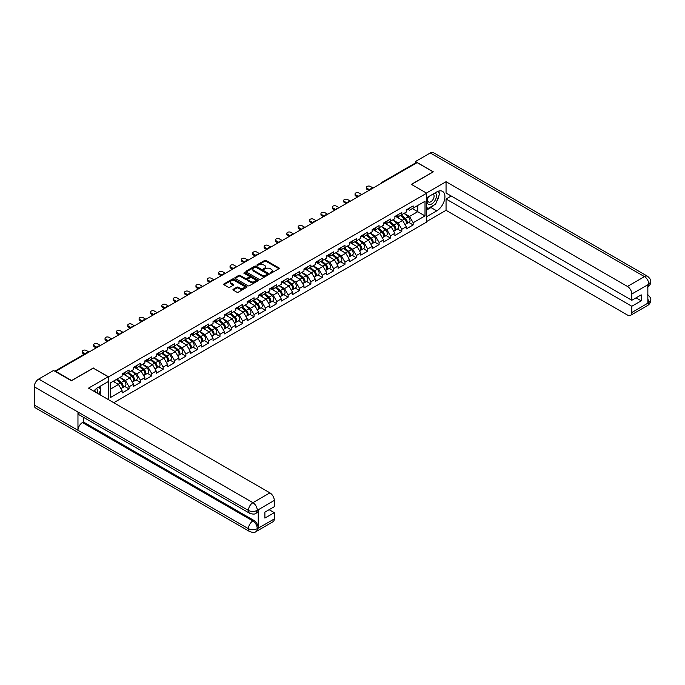 <?xml version="1.0" encoding="UTF-8"?>
<svg xmlns="http://www.w3.org/2000/svg" width="685" height="685" viewBox="0 0 685 685"><rect width="100%" height="100%" fill="white"/><g stroke="black" fill="none" stroke-linecap="round" stroke-linejoin="round"><path stroke-width="1.03" d="M270.335 273.101L271.337 273.101L278.932 268.717A1.01 0.582 0 0 0 278.932 267.886L266.063 260.463A1.01 0.582 0 0 0 264.633 260.463L257.038 264.847L257.038 265.42L259.016 264.855A3.237 1.867 0 0 1 263.597 264.855L264.667 265.472A3.237 1.867 0 0 1 265.617 266.799A3.237 1.867 0 0 1 264.667 268.118L263.682 269.265L265.669 268.691A3.237 1.867 0 0 1 270.241 268.691L271.32 269.316A3.237 1.867 0 0 1 272.262 270.635A3.237 1.867 0 0 1 271.32 271.954L270.335 273.101L270.335 272.527M233.242 289.275A1.01 0.582 0 0 0 233.242 290.097L236.847 292.187A1.01 0.582 0 0 0 238.286 292.187L246.72 287.315A1.01 0.582 0 0 0 246.72 286.484L233.85 279.06A1.01 0.582 0 0 0 232.42 279.06L223.978 283.924A1.01 0.582 0 0 0 223.978 284.755L228.345 287.272A1.01 0.582 0 0 0 229.775 287.272L233.379 285.191A1.01 0.582 0 0 0 233.379 284.361L231.222 283.111A2.706 1.558 0 0 1 230.425 282.006A2.706 1.558 0 0 1 232.095 280.567A2.706 1.558 0 0 1 235.049 280.901L243.517 285.799A2.706 1.558 0 0 1 244.314 286.904A2.706 1.558 0 0 1 242.644 288.342A2.706 1.558 0 0 1 239.69 288.008L238.286 287.186A1.01 0.582 0 0 0 236.847 287.186L233.242 289.275L233.242 290.097L236.847 288.034L236.847 287.186M93.331 367.991L71.617 380.526L55.665 371.313L417.139 162.619L433.091 171.832L411.385 184.368L426.678 193.196L108.624 376.827L93.331 368.205M259.093 279.343A1.01 0.582 0 0 0 260.523 279.343L268.957 274.471A1.01 0.582 0 0 0 268.957 273.649L256.087 266.217A1.01 0.582 0 0 0 254.657 266.217L246.215 271.089A1.01 0.582 0 0 0 246.215 271.911L259.093 279.343M244.031 273.255L257.825 280.901L249.4 285.765A1.01 0.582 0 0 1 247.97 285.765L235.101 278.333L235.101 277.511A1.01 0.582 0 0 0 235.101 278.333M235.101 277.511L238.714 275.421A1.01 0.582 0 0 1 240.144 275.421L245.358 278.435A1.01 0.582 0 0 0 246.788 278.435L249.186 277.057A1.01 0.582 0 0 0 249.186 276.226L243.749 273.092L244.75 272.51L257.834 280.071A1.01 0.582 0 0 1 257.834 280.893L257.834 280.071M108.624 399.749L108.624 376.827M113.761 402.712L426.678 222.051L426.678 193.196M124.739 386.468L129.063 388.96L129.063 386.777L125.415 380.466L120.029 377.349M129.063 388.96L122.144 392.959L122.144 390.767L110.302 397.6L110.302 382.966L122.144 376.133L122.144 373.942L129.063 369.951L129.063 372.135L133.506 369.575L133.506 367.383L140.425 363.392L140.425 365.576L144.869 363.007L144.869 360.824L151.787 356.825L151.787 359.017L156.231 356.448L156.231 354.265L163.15 350.266L163.15 352.45L167.594 349.889L167.594 347.697L174.521 343.707L174.521 345.891L178.965 343.331L178.965 341.139L185.883 337.14L185.883 339.332L190.327 336.763L190.327 334.58L197.246 330.581L197.246 332.773L201.69 330.204L201.69 328.021L208.608 324.022L208.608 326.206L213.052 323.645L213.052 321.453L219.979 317.463L219.979 319.647L224.423 317.087L224.423 314.894L231.342 310.896L231.342 313.088L235.786 310.519L235.786 308.336L242.704 304.337L242.704 306.529L247.148 303.96L247.148 301.777L254.067 297.778L254.067 299.962L258.51 297.401L258.51 295.209L265.429 291.219L265.429 293.403L269.873 290.834L269.873 288.65L276.8 284.652L276.8 286.844L281.244 284.275L281.244 282.092L288.162 278.093L288.162 280.285L292.606 277.716L292.606 275.533L299.525 271.534L299.525 273.717L303.969 271.157L303.969 268.965L310.887 264.975L310.887 267.159L315.331 264.59L315.331 262.406L322.25 258.408L322.25 260.6L326.694 258.031L326.694 255.847L333.621 251.849L333.621 254.041L338.065 251.472L338.065 249.28L344.983 245.29L344.983 247.473L349.427 244.913L349.427 242.721L356.346 238.731L356.346 240.915L360.789 238.346L360.789 236.162L367.708 232.164L367.708 234.356L372.152 231.787L372.152 229.603L379.079 225.605L379.079 227.797L383.523 225.228L383.523 223.036L390.441 219.046L390.441 221.229L394.885 218.669L394.885 216.477A3.399 1.961 60 0 1 394.885 216.588M396.752 215.963L398.165 216.777L401.804 214.67L401.804 212.487L394.885 216.477M401.804 214.67L406.248 212.102L406.248 209.918L413.166 205.92L413.166 208.112L425.008 201.279L425.008 215.912L413.166 222.745L409.527 216.434L404.133 213.326M408.842 222.437L413.166 224.937L413.166 222.745M413.166 224.937L406.248 228.927L406.248 226.744L401.804 229.304L398.165 223.002L392.77 219.885M397.48 228.995L401.804 231.496L401.804 229.304M401.804 231.496L394.885 235.486L394.885 233.302L390.441 235.871L386.794 229.561L381.408 226.444M386.117 235.563L390.441 238.055L390.441 235.871M390.441 238.055L383.523 242.053L383.523 239.861L379.079 242.43L375.431 236.119L370.046 233.011M374.755 242.122L379.079 244.613L379.079 242.43M379.079 244.613L372.152 248.612L372.152 246.429L367.708 248.989L364.069 242.678L358.675 239.57M363.392 248.681L367.708 251.181L367.708 248.989M367.708 251.181L360.789 255.171L360.789 252.988L356.346 255.548L352.707 249.246L347.312 246.129M352.022 255.24L356.346 257.74L356.346 255.548M356.346 257.74L349.427 261.73L349.427 259.546L344.983 262.115L341.344 255.805L335.95 252.688M340.659 261.807L344.983 264.299L344.983 262.115M344.983 264.299L338.065 268.297L338.065 266.105L333.621 268.674L329.973 262.364L324.587 259.255M329.297 268.366L333.621 270.858L333.621 268.674M333.621 270.858L326.694 274.856L326.694 272.673L322.25 275.233L318.611 268.922L313.216 265.814M317.934 274.925L322.25 277.425L322.25 275.233M322.25 277.425L315.331 281.415L315.331 279.232L310.887 281.792L307.248 275.49L301.854 272.373M306.563 281.484L310.887 283.984L310.887 281.792M310.887 283.984L303.969 287.974L303.969 285.791L299.525 288.359L295.886 282.049L290.491 278.932M295.201 288.051L299.525 290.543L299.525 288.359M299.525 290.543L292.606 294.541L292.606 292.349L288.162 294.918L284.515 288.608L279.129 285.499M283.838 294.61L288.162 297.102L288.162 294.918M288.162 297.102L281.244 301.1L281.244 298.917L276.8 301.477L273.152 295.166L267.767 292.058M272.476 301.169L276.8 303.669L276.8 301.477M276.8 303.669L269.873 307.659L269.873 305.476L265.429 308.036L261.79 301.734L256.395 298.617M261.113 307.728L265.429 310.228L265.429 308.036M265.429 310.228L258.51 314.227L258.51 312.035L254.067 314.603L250.427 308.293L245.033 305.176M249.742 314.295L254.067 316.787L254.067 314.603M254.067 316.787L247.148 320.785L247.148 318.593L242.704 321.162L239.065 314.852L233.671 311.743M238.38 320.854L242.704 323.346L242.704 321.162M242.704 323.346L235.786 327.344L235.786 325.161L231.342 327.721L227.694 321.411L222.308 318.302M227.018 327.413L231.342 329.913L231.342 327.721M231.342 329.913L224.423 333.903L224.423 331.72L219.979 334.28L216.332 327.978L210.946 324.861M215.655 333.972L219.979 336.472L219.979 334.28M219.979 336.472L213.052 340.471L213.052 338.279L208.608 340.847L204.969 334.537L199.575 331.42M204.293 340.539L208.608 343.031L208.608 340.847M208.608 343.031L201.69 347.03L201.69 344.838L197.246 347.406L193.607 341.096L188.212 337.988M192.922 347.098L197.246 349.59L197.246 347.406M197.246 349.59L190.327 353.588L190.327 351.405L185.883 353.965L182.244 347.655L176.85 344.546M181.559 353.657L185.883 356.157L185.883 353.965M185.883 356.157L178.965 360.147L178.965 357.964L174.521 360.533L170.873 354.222L165.487 351.105M170.197 360.224L174.521 362.716L174.521 360.533M174.521 362.716L167.594 366.715L167.594 364.523L163.15 367.091L159.511 360.781L154.125 357.673M158.834 366.783L163.15 369.275L163.15 367.091M163.15 369.275L156.231 373.274L156.231 371.082L151.787 373.65L148.148 367.34L142.754 364.232M147.472 373.342L151.787 375.834L151.787 373.65M151.787 375.834L144.869 379.832L144.869 377.649L140.425 380.209L136.786 373.907L131.392 370.791M136.101 379.901L140.425 382.401L140.425 380.209M140.425 382.401L133.506 386.391L133.506 384.208L129.063 386.777M124.011 373.428L125.415 374.241L129.063 372.135M125.415 380.466L129.859 377.897L123.06 373.976M133.506 384.208L129.859 377.897M135.373 366.869L136.786 367.682L140.425 365.576M136.786 373.907L141.23 371.339L134.431 367.408M144.869 377.649L141.23 371.339M146.736 360.301L148.148 361.115L151.787 359.017M148.148 367.34L152.592 364.78L145.794 360.849M156.231 371.082L152.592 364.78M158.107 353.743L159.511 354.556L163.15 352.45M159.511 360.781L163.955 358.212L157.156 354.291M167.594 364.523L163.955 358.212M169.469 347.184L170.873 347.997L174.521 345.891M170.873 354.222L175.317 351.653L168.519 347.732M178.965 357.964L175.317 351.653M180.831 340.625L182.244 341.438L185.883 339.332M182.244 347.655L186.688 345.094L179.881 341.164M190.327 351.405L186.688 345.094M192.194 334.057L193.607 334.871L197.246 332.773M193.607 341.096L198.051 338.536L191.252 334.605M201.69 344.838L198.051 338.536M203.556 327.498L204.969 328.312L208.608 326.206M204.969 334.537L209.413 331.968L202.614 328.046M213.052 338.279L209.413 331.968M214.927 320.94L216.332 321.753L219.979 319.647M216.332 327.978L220.775 325.409L213.977 321.488M224.423 331.72L220.775 325.409M226.29 314.381L227.694 315.186L231.342 313.088M227.694 321.411L232.138 318.85L225.339 314.92M235.786 325.161L232.138 318.85M237.652 307.813L239.065 308.627L242.704 306.529M239.065 314.852L243.509 312.291L236.71 308.361M247.148 318.593L243.509 312.291M249.015 301.254L250.427 302.068L254.067 299.962M250.427 308.293L254.871 305.724L248.073 301.802M258.51 312.035L254.871 305.724M260.386 294.696L261.79 295.509L265.429 293.403M261.79 301.734L266.234 299.165L259.435 295.244M269.873 305.476L266.234 299.165M271.748 288.128L273.152 288.942L276.8 286.844M273.152 295.166L277.596 292.606L270.798 288.676M281.244 298.917L277.596 292.606M283.111 281.569L284.515 282.383L288.162 280.285M284.515 288.608L288.959 286.047L282.16 282.117M292.606 292.349L288.959 286.047M294.473 275.01L295.886 275.824L299.525 273.717M295.886 282.049L300.33 279.48L293.531 275.558M303.969 285.791L300.33 279.48M305.835 268.451L307.248 269.265L310.887 267.159M307.248 275.49L311.692 272.921L304.893 269M315.331 279.232L311.692 272.921M317.206 261.884L318.611 262.697L322.25 260.6M318.611 268.922L323.055 266.362L316.256 262.432M326.694 272.673L323.055 266.362M328.569 255.325L329.973 256.139L333.621 254.041M329.973 262.364L334.417 259.795L327.618 255.873M338.065 266.105L334.417 259.795M339.931 248.766L341.344 249.58L344.983 247.473M341.344 255.805L345.779 253.236L338.981 249.314M349.427 259.546L345.779 253.236M351.294 242.207L352.707 243.021L356.346 240.915M352.707 249.246L357.15 246.677L350.352 242.755M360.789 252.988L357.15 246.677M362.656 235.64L364.069 236.453L367.708 234.356M364.069 242.678L368.513 240.118L361.714 236.188M372.152 246.429L368.513 240.118M374.027 229.081L375.431 229.895L379.079 227.797M375.431 236.119L379.875 233.551L373.077 229.629M383.523 239.861L379.875 233.551M385.39 222.522L386.794 223.336L390.441 221.229M386.794 229.561L391.238 226.992L384.439 223.07M394.885 233.302L391.238 226.992M398.165 223.002L402.609 220.433L395.802 216.503M406.248 226.744L402.609 220.433M416.043 163.253L383.043 182.304M382.581 182.578A1.541 0.89 120 0 1 382.975 182.261A1.541 0.89 60 0 0 382.196 182.184L415.196 163.133A1.541 0.89 60 0 1 415.975 163.21M408.114 209.396L409.527 210.209L413.166 208.112M409.527 216.434L417.722 211.708L417.722 205.483L425.008 201.279M412.327 208.591L425.008 215.912M110.302 389.191L118.496 384.456L113.111 381.348M122.144 390.767L118.496 384.456M270.618 273.204L271.32 272.793A3.237 1.867 0 0 0 272.262 271.474L272.262 270.635M265.617 266.799L265.617 267.638A3.237 1.867 0 0 1 264.667 268.957L263.965 269.359M278.932 267.886L278.932 268.717L266.063 261.302A1.01 0.582 0 0 0 264.633 261.302L257.32 265.523M268.957 273.649L268.957 274.471L256.087 267.056A1.01 0.582 0 0 0 254.657 267.056L246.232 271.919L246.215 271.089M267.167 274.351L267.167 273.769L255.873 267.253L253.835 267.852A3.237 1.867 0 0 0 252.885 269.171A3.237 1.867 0 0 0 253.835 270.489L261.559 274.95A3.237 1.867 0 0 0 266.131 274.95L267.167 274.351L267.167 275.19L267.381 274.06M252.885 269.171L252.885 270.01A3.237 1.867 0 0 0 253.835 271.328L253.835 270.489M267.167 275.19L266.131 275.79A3.237 1.867 0 0 1 261.559 275.79L253.835 271.328M235.109 278.341L238.714 276.26L238.714 275.421M249.486 276.637L249.486 277.485A1.01 0.582 0 0 1 249.186 277.896L246.788 279.274A1.01 0.582 0 0 1 245.358 279.274L240.144 276.26A1.01 0.582 0 0 0 238.714 276.26M250.778 281.561A2.706 1.558 0 0 0 253.724 281.903A2.706 1.558 0 0 0 255.394 280.456A2.706 1.558 0 0 0 254.606 279.352L251.618 277.63A1.01 0.582 0 0 0 250.188 277.63L247.79 279.018A1.01 0.582 0 0 0 247.79 279.84L250.778 281.561L250.778 282.408A2.706 1.558 0 0 0 253.724 282.742A2.706 1.558 0 0 0 255.394 281.304L255.394 280.456M247.499 279.429L247.499 280.268A1.01 0.582 0 0 0 247.79 280.679L247.79 279.84M250.778 282.408L247.79 280.679M244.314 286.904L244.314 287.743A2.706 1.558 0 0 1 242.644 289.181A2.706 1.558 0 0 1 239.69 288.847L238.286 288.034A1.01 0.582 0 0 0 236.847 288.034M230.425 282.006L230.425 282.854A2.706 1.558 0 0 0 231.222 283.95L231.222 283.111M233.379 284.361L233.379 285.191L231.222 283.95M246.703 287.323L233.85 279.9A1.01 0.582 0 0 0 232.42 279.9L223.995 284.763L223.978 283.924M405.383 219.594L404.869 219.303M406.034 223.926A3.399 1.961 -120 0 0 406.53 223.772A3.399 1.961 -120 0 0 407.138 221.401A3.399 1.961 -120 0 0 405.366 218.438L401.264 214.979M406.53 223.772L409.33 222.154A3.399 1.961 -120 0 0 409.938 219.782A3.399 1.961 -120 0 0 408.174 216.82L404.073 213.36M400.477 215.432L405.152 219.38A2.064 1.19 60 0 1 406.265 221.923M405.032 224.637L405.648 224.278A3.399 1.961 -120 0 0 406.265 221.906A3.399 1.961 -120 0 0 404.492 218.943L400.391 215.484M399.209 218.472L396.444 216.135M373.137 188.024L370.371 186.431A2.32 1.336 0 0 0 367.845 186.14A2.32 1.336 0 0 0 366.415 187.373A2.32 1.336 0 0 0 367.091 188.324L367.091 189.411A2.32 1.336 180 0 1 366.415 188.469L366.415 187.373M368.915 190.464L367.091 189.411M407.155 209.387A3.399 1.961 60 0 1 406.53 210.321A3.399 1.961 60 0 1 406.248 210.432M409.964 207.769A3.399 1.961 60 0 1 409.33 208.702L406.53 210.321M369.857 189.916L367.091 188.324M428.185 196.869A6.696 3.87 120 0 0 428.031 204.061A6.696 3.87 120 0 0 434.076 201.869A6.696 3.87 120 0 0 435.223 192.81M428.57 196.655A4.581 2.646 120 0 0 428.553 201.972A4.581 2.646 120 0 0 432.466 200.311A4.581 2.646 120 0 0 433.134 194.035A4.581 2.646 120 0 0 433.125 194.026M437.783 191.415L439.573 193.958L435.643 204.096L427.774 208.634L426.678 207.076M426.678 208L427.774 208.634M97.33 393.224A6.696 3.87 120 0 0 96.439 388.541M95.198 391.991A4.581 2.646 120 0 0 94.727 390.108M98.854 387.008L100.686 389.611L98.923 394.149M434.187 204.926A11.594 6.687 120 0 1 430.976 207.538L436.73 210.86A11.594 6.687 120 0 0 444.308 200.654A11.594 6.687 120 0 0 442.527 191.363A11.594 6.687 120 0 0 436.73 191.937L426.678 197.742M436.73 210.86L426.678 216.665M426.678 221.503L446.055 210.321L446.055 199.001L631.818 306.255L631.818 312.523L648.935 302.547L647.847 303.053L647.847 284.969L648.832 284.189L631.818 294.011A6.182 3.571 -120 0 0 627.451 286.441L644.457 276.62L430.283 152.969L415.461 161.532L433.314 171.832L411.488 184.428M451.227 196.021L446.055 199.001M636.048 297.838L641.22 300.826L641.22 294.858L631.818 300.278L446.055 193.033L446.055 181.713L627.451 286.441M426.43 193.05L446.055 181.713M446.055 210.321L627.451 315.04A6.182 3.571 -120 0 0 630.542 315.348A6.182 3.571 -120 0 0 631.818 312.523M430.283 152.969A6.336 3.656 -60 0 1 433.451 152.661L647.625 276.312A6.336 3.656 -60 0 0 644.457 276.62A6.182 3.571 60 0 1 648.832 284.189M415.461 163.064L415.461 161.532M631.818 300.278L631.818 294.011M641.22 300.826L631.818 306.255M436.491 201.895A11.594 6.687 120 0 0 438.991 195.465M439.171 193.393A11.594 6.687 120 0 0 438.888 191.029M430.976 207.538L426.678 210.021M426.678 208.677L427.269 208.343M647.847 298.728L648.832 302.487M647.625 294.601C650.116 296.836 651.152 298.626 650.75 299.962L648.943 302.547M647.625 276.312C650.108 278.521 651.152 280.328 650.75 281.715L648.943 284.258M249.734 513.305A6.336 3.656 -60 0 1 248.424 510.445C251.335 511.849 254.255 511.832 257.158 510.411L255.993 513.296C254.957 514.349 252.868 514.349 249.734 513.305L79.272 414.887A6.336 3.656 -60 0 1 77.962 412.027L34.25 386.794A6.336 3.656 -60 0 1 38.728 379.036L53.558 370.474L71.403 380.783L93.254 368.162L108.187 376.784L108.187 381.622L97.844 387.59A11.594 6.687 120 0 0 93.785 391.178M108.187 376.784L88.519 388.138L269.916 492.866A6.182 3.571 60 0 1 274.283 500.435L274.283 506.703L264.889 512.132L264.889 518.1L274.283 512.671L274.283 518.939A6.182 3.571 60 0 1 273.007 521.773L255.993 531.594A6.182 3.571 -120 0 0 257.277 528.76L274.283 518.939M99.993 394.765L102.433 396.17M100.25 394.62L100.25 390.733M100.25 388.994L100.25 386.203M255.993 531.594C255.008 532.639 252.919 532.639 249.734 531.603L35.56 407.952A6.336 3.656 -60 0 1 34.25 405.049L77.962 430.283A6.336 3.656 -60 0 1 82.44 422.568L252.902 520.977L253.887 520.412A6.182 3.571 60 0 1 258.254 527.981L258.254 509.897A6.182 3.571 60 0 1 256.978 512.731L255.993 513.296M34.25 386.794L34.25 405.049M38.728 379.036L252.902 502.687A6.336 3.656 -60 0 0 248.424 510.445L77.962 412.027L77.962 430.283L248.424 528.7C251.326 530.104 254.246 530.104 257.166 528.7L257.277 528.76M274.283 512.671L269.111 509.691M83.424 417.285L83.424 421.994L253.887 520.412M83.424 421.994L82.44 422.568M394.012 226.153L393.507 225.862M394.671 230.494A3.399 1.961 -120 0 0 395.159 230.34A3.399 1.961 -120 0 0 395.776 227.959A3.399 1.961 -120 0 0 394.003 224.997L389.902 221.538M395.159 230.34L397.968 228.721A3.399 1.961 -120 0 0 398.576 226.341A3.399 1.961 -120 0 0 396.803 223.378L392.71 219.919M389.114 222L393.789 225.939A2.064 1.19 60 0 1 394.902 228.482M393.669 231.196L394.286 230.845A3.399 1.961 -120 0 0 394.902 228.465A3.399 1.961 -120 0 0 393.13 225.502L389.029 222.043M387.847 225.031L385.081 222.702M382.65 232.72L382.144 232.42M383.3 237.053A3.399 1.961 -120 0 0 383.797 236.899A3.399 1.961 -120 0 0 384.405 234.527A3.399 1.961 -120 0 0 382.641 231.564L378.54 228.105M383.797 236.899L386.605 235.28A3.399 1.961 -120 0 0 387.213 232.9A3.399 1.961 -120 0 0 385.441 229.946L381.339 226.487M377.752 228.559L382.427 232.506A2.064 1.19 60 0 1 383.54 235.041M382.307 237.763L382.924 237.404A3.399 1.961 -120 0 0 383.531 235.024A3.399 1.961 -120 0 0 381.768 232.069L377.666 228.61M376.485 231.599L373.719 229.261M371.287 239.279L370.782 238.988M371.938 243.612A3.399 1.961 -120 0 0 372.434 243.458A3.399 1.961 -120 0 0 373.042 241.086A3.399 1.961 -120 0 0 371.27 238.123L367.177 234.664M372.434 243.458L375.234 241.839A3.399 1.961 -120 0 0 375.851 239.467A3.399 1.961 -120 0 0 374.078 236.505L369.977 233.046M366.381 235.118L371.065 239.065A2.064 1.19 60 0 1 372.178 241.6M370.945 244.322L371.561 243.963A3.399 1.961 -120 0 0 372.169 241.591A3.399 1.961 -120 0 0 370.397 238.628L366.304 235.169M365.122 238.157L362.348 235.82M359.925 245.838L359.411 245.547M360.575 250.171A3.399 1.961 -120 0 0 361.072 250.016A3.399 1.961 -120 0 0 361.68 247.645A3.399 1.961 -120 0 0 359.908 244.682L355.806 241.223M361.072 250.016L363.872 248.398A3.399 1.961 -120 0 0 364.488 246.026A3.399 1.961 -120 0 0 362.716 243.064L358.615 239.604M355.018 241.677L359.693 245.624A2.064 1.19 60 0 1 360.807 248.167M359.574 250.881L360.199 250.522A3.399 1.961 -120 0 0 360.807 248.15A3.399 1.961 -120 0 0 359.034 245.187L354.933 241.728M353.751 244.716L350.985 242.387M348.562 252.397L348.048 252.106M349.213 256.738A3.399 1.961 -120 0 0 349.701 256.584A3.399 1.961 -120 0 0 350.318 254.203A3.399 1.961 -120 0 0 348.545 251.241L344.444 247.782M349.701 256.584L352.51 254.966A3.399 1.961 -120 0 0 353.117 252.585A3.399 1.961 -120 0 0 351.354 249.623L347.252 246.163M343.656 248.244L348.331 252.191A2.064 1.19 60 0 1 349.444 254.726M348.211 257.44L348.828 257.089A3.399 1.961 -120 0 0 349.444 254.709A3.399 1.961 -120 0 0 347.672 251.746L343.57 248.287M342.389 251.275L339.623 248.946M361.774 194.591L359.008 192.99A2.32 1.336 0 0 0 356.483 192.699A2.32 1.336 0 0 0 355.044 193.932A2.32 1.336 0 0 0 355.729 194.882L355.729 195.978A2.32 1.336 180 0 1 355.044 195.028L355.044 193.932M357.544 197.023L355.729 195.978M395.793 215.955A3.399 1.961 60 0 1 395.159 216.88A3.399 1.961 60 0 1 394.885 216.991M398.601 214.336A3.399 1.961 60 0 1 397.968 215.261L395.159 216.88M358.495 196.484L355.729 194.882M350.412 201.15L347.637 199.549A2.32 1.336 0 0 0 345.112 199.258A2.32 1.336 0 0 0 343.682 200.499A2.32 1.336 0 0 0 344.367 201.441L344.367 202.537A2.32 1.336 180 0 1 343.682 201.587L343.682 200.499M346.182 203.591L344.367 202.537M384.431 222.514A3.399 1.961 60 0 1 383.797 223.438A3.399 1.961 60 0 1 383.523 223.558M387.239 220.895A3.399 1.961 60 0 1 386.605 221.82L383.797 223.438M347.132 203.043L344.367 201.441M339.041 207.709L336.275 206.108A2.32 1.336 0 0 0 333.749 205.825A2.32 1.336 0 0 0 332.319 207.058A2.32 1.336 0 0 0 332.996 208L332.996 209.096A2.32 1.336 180 0 1 332.319 208.154L332.319 207.058M334.819 210.149L332.996 209.096M373.068 229.073A3.399 1.961 60 0 1 372.434 229.997A3.399 1.961 60 0 1 372.152 230.117M375.868 227.454A3.399 1.961 60 0 1 375.234 228.379L372.434 229.997M335.77 209.601L332.996 208M327.678 214.268L324.913 212.675A2.32 1.336 0 0 0 322.387 212.384A2.32 1.336 0 0 0 320.957 213.617A2.32 1.336 0 0 0 321.633 214.568L321.633 215.655A2.32 1.336 180 0 1 320.957 214.713L320.957 213.617M323.457 216.708L321.633 215.655M361.706 235.631A3.399 1.961 60 0 1 361.072 236.565A3.399 1.961 60 0 1 360.789 236.676M364.506 234.013A3.399 1.961 60 0 1 363.872 234.946L361.072 236.565M324.399 216.16L321.633 214.568M316.316 220.835L313.55 219.234A2.32 1.336 0 0 0 311.024 218.943A2.32 1.336 0 0 0 309.594 220.176A2.32 1.336 0 0 0 310.271 221.127L310.271 222.223A2.32 1.336 180 0 1 309.594 221.272L309.594 220.176M312.095 223.267L310.271 222.223M350.335 242.199A3.399 1.961 60 0 1 349.701 243.124A3.399 1.961 60 0 1 349.427 243.235M353.143 240.581A3.399 1.961 60 0 1 352.51 241.505L349.701 243.124M313.036 222.728L310.271 221.127M337.191 258.964L336.686 258.665M337.851 263.297A3.399 1.961 -120 0 0 338.339 263.143A3.399 1.961 -120 0 0 338.955 260.771A3.399 1.961 -120 0 0 337.183 257.808L333.081 254.349M338.339 263.143L341.147 261.524A3.399 1.961 -120 0 0 341.755 259.144A3.399 1.961 -120 0 0 339.983 256.19L335.89 252.731M332.293 254.803L336.969 258.75A2.064 1.19 60 0 1 338.082 261.285M336.849 264.008L337.465 263.648A3.399 1.961 -120 0 0 338.082 261.276A3.399 1.961 -120 0 0 336.309 258.313L332.208 254.854M331.026 257.843L328.261 255.505M304.953 227.394L302.188 225.793A2.32 1.336 0 0 0 299.662 225.502A2.32 1.336 0 0 0 298.223 226.744A2.32 1.336 0 0 0 298.908 227.685L298.908 228.781A2.32 1.336 180 0 1 298.223 227.831L298.223 226.744M300.724 229.835L298.908 228.781M338.972 248.758A3.399 1.961 60 0 1 338.339 249.683A3.399 1.961 60 0 1 338.065 249.802M341.781 247.139A3.399 1.961 60 0 1 341.147 248.064L338.339 249.683M301.674 229.287L298.908 227.685M325.829 265.523L325.324 265.232M326.48 269.856A3.399 1.961 -120 0 0 326.976 269.702A3.399 1.961 -120 0 0 327.584 267.33A3.399 1.961 -120 0 0 325.82 264.367L321.719 260.908M326.976 269.702L329.785 268.083A3.399 1.961 -120 0 0 330.393 265.712A3.399 1.961 -120 0 0 328.62 262.749L324.519 259.29M320.931 261.362L325.606 265.309A2.064 1.19 60 0 1 326.719 267.852M325.486 270.566L326.103 270.207A3.399 1.961 -120 0 0 326.711 267.835A3.399 1.961 -120 0 0 324.947 264.872L320.845 261.413M319.664 264.401L316.898 262.064M293.591 233.953L290.817 232.352A2.32 1.336 0 0 0 288.291 232.069A2.32 1.336 0 0 0 286.861 233.302A2.32 1.336 0 0 0 287.546 234.244L287.546 235.34A2.32 1.336 180 0 1 286.861 234.398L286.861 233.302M289.361 236.393L287.546 235.34M327.61 255.317A3.399 1.961 60 0 1 326.976 256.241A3.399 1.961 60 0 1 326.694 256.361M330.418 253.698A3.399 1.961 60 0 1 329.785 254.623L326.976 256.241M290.312 235.845L287.546 234.244M314.466 272.082L313.953 271.791M315.117 276.415A3.399 1.961 -120 0 0 315.614 276.269A3.399 1.961 -120 0 0 316.222 273.889A3.399 1.961 -120 0 0 314.449 270.926L310.356 267.467M315.614 276.269L318.414 274.642A3.399 1.961 -120 0 0 319.03 272.27A3.399 1.961 -120 0 0 317.258 269.308L313.156 265.849M309.56 267.921L314.244 271.868A2.064 1.19 60 0 1 315.348 274.411M314.115 277.125L314.74 276.766A3.399 1.961 -120 0 0 315.348 274.394A3.399 1.961 -120 0 0 313.576 271.431L309.483 267.972M308.293 270.96L305.527 268.631M282.22 240.512L279.454 238.919A2.32 1.336 0 0 0 276.928 238.628A2.32 1.336 0 0 0 275.498 239.861A2.32 1.336 0 0 0 276.175 240.812L276.175 241.899A2.32 1.336 180 0 1 275.498 240.957L275.498 239.861M277.999 242.952L276.175 241.899M316.247 261.884A3.399 1.961 60 0 1 315.614 262.809A3.399 1.961 60 0 1 315.331 262.92M319.047 260.257A3.399 1.961 60 0 1 318.414 261.19L315.614 262.809M278.949 242.404L276.175 240.812M303.104 278.649L302.59 278.35M303.755 282.982A3.399 1.961 -120 0 0 304.251 282.828A3.399 1.961 -120 0 0 304.859 280.448A3.399 1.961 -120 0 0 303.087 277.485L298.985 274.026M304.251 282.828L307.051 281.21A3.399 1.961 -120 0 0 307.668 278.829A3.399 1.961 -120 0 0 305.895 275.867L301.794 272.407M298.198 274.488L302.873 278.435A2.064 1.19 60 0 1 303.986 280.97M302.753 283.684L303.378 283.333A3.399 1.961 -120 0 0 303.986 280.953A3.399 1.961 -120 0 0 302.213 277.99L298.112 274.531M296.93 277.519L294.165 275.19M270.858 247.079L268.092 245.478A2.32 1.336 0 0 0 265.566 245.187A2.32 1.336 0 0 0 264.136 246.42A2.32 1.336 0 0 0 264.812 247.371L264.812 248.467A2.32 1.336 180 0 1 264.136 247.516L264.136 246.42M266.636 249.52L264.812 248.467M304.885 268.443A3.399 1.961 60 0 1 304.251 269.368A3.399 1.961 60 0 1 303.969 269.479M307.685 266.825A3.399 1.961 60 0 1 307.051 267.749L304.251 269.368M267.578 248.972L264.812 247.371M291.742 285.208L291.228 284.909M292.392 289.541A3.399 1.961 -120 0 0 292.88 289.387A3.399 1.961 -120 0 0 293.497 287.015A3.399 1.961 -120 0 0 291.724 284.052L287.623 280.593M292.88 289.387L295.689 287.768A3.399 1.961 -120 0 0 296.297 285.397A3.399 1.961 -120 0 0 294.533 282.434L290.431 278.975M286.835 281.047L291.51 284.994A2.064 1.19 60 0 1 292.623 287.529M291.39 290.252L292.007 289.892A3.399 1.961 -120 0 0 292.623 287.52A3.399 1.961 -120 0 0 290.851 284.558L286.75 281.098M285.568 284.087L282.802 281.749M259.495 253.638L256.729 252.037A2.32 1.336 0 0 0 254.203 251.746A2.32 1.336 0 0 0 252.774 252.988A2.32 1.336 0 0 0 253.45 253.929L253.45 255.025A2.32 1.336 180 0 1 252.774 254.075L252.774 252.988M255.274 256.079L253.45 255.025M293.514 275.002A3.399 1.961 60 0 1 292.88 275.927A3.399 1.961 60 0 1 292.606 276.046M296.322 273.383A3.399 1.961 60 0 1 295.689 274.308L292.88 275.927M256.216 255.531L253.45 253.929M280.37 291.767L279.865 291.476M281.021 296.1A3.399 1.961 -120 0 0 281.518 295.946A3.399 1.961 -120 0 0 282.134 293.574A3.399 1.961 -120 0 0 280.362 290.611L276.26 287.152M281.518 295.946L284.326 294.327A3.399 1.961 -120 0 0 284.934 291.956A3.399 1.961 -120 0 0 283.162 288.993L279.069 285.534M275.473 287.606L280.148 291.553A2.064 1.19 60 0 1 281.261 294.096M280.028 296.81L280.644 296.451A3.399 1.961 -120 0 0 281.252 294.079A3.399 1.961 -120 0 0 279.489 291.116L275.387 287.657M274.205 290.645L271.44 288.308M248.133 260.197L245.367 258.596A2.32 1.336 0 0 0 242.833 258.313A2.32 1.336 0 0 0 241.403 259.546A2.32 1.336 0 0 0 242.088 260.497L242.088 261.584A2.32 1.336 180 0 1 241.403 260.642L241.403 259.546M243.903 262.638L242.088 261.584M282.151 281.561A3.399 1.961 60 0 1 281.518 282.485A3.399 1.961 60 0 1 281.244 282.605M284.96 279.942A3.399 1.961 60 0 1 284.326 280.867L281.518 282.485M244.853 262.09L242.088 260.497M269.008 298.326L268.503 298.035M269.659 302.659A3.399 1.961 -120 0 0 270.155 302.513A3.399 1.961 -120 0 0 270.763 300.133A3.399 1.961 -120 0 0 269 297.17L264.898 293.711M270.155 302.513L272.964 300.886A3.399 1.961 -120 0 0 273.572 298.514A3.399 1.961 -120 0 0 271.799 295.552L267.698 292.093M264.11 294.173L268.785 298.112A2.064 1.19 60 0 1 269.899 300.655M268.666 303.369L269.282 303.018A3.399 1.961 -120 0 0 269.89 300.638A3.399 1.961 -120 0 0 268.118 297.675L264.025 294.216M262.843 297.204L260.069 294.875M236.77 266.756L233.996 265.163A2.32 1.336 0 0 0 231.47 264.872A2.32 1.336 0 0 0 230.04 266.105A2.32 1.336 0 0 0 230.717 267.056L230.717 268.143A2.32 1.336 180 0 1 230.04 267.201L230.04 266.105M232.54 269.196L230.717 268.143M270.789 288.128A3.399 1.961 60 0 1 270.155 289.053A3.399 1.961 60 0 1 269.873 289.164M273.589 286.501A3.399 1.961 60 0 1 272.964 287.435L270.155 289.053M233.491 268.648L230.717 267.056M257.646 304.893L257.132 304.594M258.296 309.226A3.399 1.961 -120 0 0 258.793 309.072A3.399 1.961 -120 0 0 259.401 306.692A3.399 1.961 -120 0 0 257.628 303.738L253.536 300.278M258.793 309.072L261.593 307.454A3.399 1.961 -120 0 0 262.209 305.073A3.399 1.961 -120 0 0 260.437 302.111L256.336 298.651M252.739 300.732L257.423 304.679A2.064 1.19 60 0 1 258.528 307.214M257.295 309.937L257.92 309.577A3.399 1.961 -120 0 0 258.528 307.197A3.399 1.961 -120 0 0 256.755 304.234L252.654 300.775M251.472 303.763L248.706 301.434M225.399 273.324L222.634 271.722A2.32 1.336 0 0 0 220.108 271.431A2.32 1.336 0 0 0 218.678 272.673A2.32 1.336 0 0 0 219.354 273.615L219.354 274.711A2.32 1.336 180 0 1 218.678 273.76L218.678 272.673M221.178 275.764L219.354 274.711M259.427 294.687A3.399 1.961 60 0 1 258.793 295.612A3.399 1.961 60 0 1 258.51 295.723M262.227 293.069A3.399 1.961 60 0 1 261.593 293.993L258.793 295.612M222.128 275.216L219.354 273.615M246.283 311.452L245.769 311.153M246.934 315.785A3.399 1.961 -120 0 0 247.431 315.631A3.399 1.961 -120 0 0 248.038 313.259A3.399 1.961 -120 0 0 246.266 310.296L242.165 306.837M247.431 315.631L250.231 314.013A3.399 1.961 -120 0 0 250.838 311.641A3.399 1.961 -120 0 0 249.075 308.678L244.973 305.219M241.377 307.291L246.052 311.238A2.064 1.19 60 0 1 247.165 313.773M245.932 316.496L246.549 316.136A3.399 1.961 -120 0 0 247.165 313.764A3.399 1.961 -120 0 0 245.393 310.802L241.291 307.342M240.11 310.331L237.344 307.993M214.037 279.882L211.271 278.281A2.32 1.336 0 0 0 208.745 277.99A2.32 1.336 0 0 0 207.315 279.232A2.32 1.336 0 0 0 207.992 280.174L207.992 281.27A2.32 1.336 180 0 1 207.315 280.319L207.315 279.232M209.815 282.323L207.992 281.27M248.056 301.246A3.399 1.961 60 0 1 247.431 302.171A3.399 1.961 60 0 1 247.148 302.291M250.864 299.628A3.399 1.961 60 0 1 250.231 300.552L247.431 302.171M210.757 281.775L207.992 280.174M234.921 318.011L234.407 317.72M235.571 322.344A3.399 1.961 -120 0 0 236.06 322.19A3.399 1.961 -120 0 0 236.676 319.818A3.399 1.961 -120 0 0 234.904 316.855L230.802 313.396M236.06 322.19L238.868 320.571A3.399 1.961 -120 0 0 239.476 318.2A3.399 1.961 -120 0 0 237.704 315.237L233.611 311.778M230.014 313.85L234.69 317.797A2.064 1.19 60 0 1 235.803 320.34M234.57 323.055L235.186 322.695A3.399 1.961 -120 0 0 235.803 320.323A3.399 1.961 -120 0 0 234.03 317.36L229.929 313.901M228.747 316.89L225.982 314.552M202.674 286.441L199.909 284.849A2.32 1.336 0 0 0 197.383 284.558A2.32 1.336 0 0 0 195.953 285.791A2.32 1.336 0 0 0 196.629 286.741L196.629 287.828A2.32 1.336 180 0 1 195.953 286.887L195.953 285.791M198.444 288.882L196.629 287.828M236.693 307.805A3.399 1.961 60 0 1 236.06 308.738A3.399 1.961 60 0 1 235.786 308.849M239.502 306.186A3.399 1.961 60 0 1 238.868 307.111L236.06 308.738M199.395 288.334L196.629 286.741M223.55 324.57L223.045 324.279M224.2 328.911A3.399 1.961 -120 0 0 224.697 328.757A3.399 1.961 -120 0 0 225.314 326.377A3.399 1.961 -120 0 0 223.541 323.414L219.44 319.955M224.697 328.757L227.506 327.13A3.399 1.961 -120 0 0 228.114 324.758A3.399 1.961 -120 0 0 226.341 321.796L222.24 318.337M218.652 320.417L223.327 324.356A2.064 1.19 60 0 1 224.44 326.899M223.207 329.613L223.824 329.262A3.399 1.961 -120 0 0 224.432 326.882A3.399 1.961 -120 0 0 222.668 323.919L218.566 320.46M217.385 323.448L214.619 321.119M191.312 293L188.538 291.408A2.32 1.336 0 0 0 186.012 291.116A2.32 1.336 0 0 0 184.582 292.349A2.32 1.336 0 0 0 185.267 293.3L185.267 294.396A2.32 1.336 180 0 1 184.582 293.445L184.582 292.349M187.082 295.44L185.267 294.396M225.331 314.372A3.399 1.961 60 0 1 224.697 315.297A3.399 1.961 60 0 1 224.423 315.408M228.139 312.745A3.399 1.961 60 0 1 227.506 313.679L224.697 315.297M188.032 294.892L185.267 293.3M212.187 331.138L211.682 330.838M212.838 335.47A3.399 1.961 -120 0 0 213.335 335.316A3.399 1.961 -120 0 0 213.943 332.936A3.399 1.961 -120 0 0 212.179 329.982L208.077 326.522M213.335 335.316L216.135 333.698A3.399 1.961 -120 0 0 216.751 331.317A3.399 1.961 -120 0 0 214.979 328.355L210.877 324.895M207.281 326.976L211.965 330.923A2.064 1.19 60 0 1 213.078 333.458M211.845 336.181L212.461 335.821A3.399 1.961 -120 0 0 213.069 333.441A3.399 1.961 -120 0 0 211.297 330.478L207.204 327.028M206.022 330.007L203.248 327.678M179.95 299.568L177.175 297.966A2.32 1.336 0 0 0 174.649 297.675A2.32 1.336 0 0 0 173.219 298.917A2.32 1.336 0 0 0 173.896 299.859L173.896 300.955A2.32 1.336 180 0 1 173.219 300.004L173.219 298.917M175.72 302.008L173.896 300.955M213.968 320.931A3.399 1.961 60 0 1 213.335 321.856A3.399 1.961 60 0 1 213.052 321.967M216.768 319.313A3.399 1.961 60 0 1 216.135 320.238L213.335 321.856M176.67 301.46L173.896 299.859M200.825 337.696L200.311 337.397M201.476 342.029A3.399 1.961 -120 0 0 201.972 341.875A3.399 1.961 -120 0 0 202.58 339.503A3.399 1.961 -120 0 0 200.808 336.541L196.706 333.081M201.972 341.875L204.772 340.257A3.399 1.961 -120 0 0 205.389 337.885A3.399 1.961 -120 0 0 203.616 334.922L199.515 331.463M195.919 333.535L200.594 337.482A2.064 1.19 60 0 1 201.707 340.017M200.474 342.74L201.099 342.38A3.399 1.961 -120 0 0 201.707 340.008A3.399 1.961 -120 0 0 199.934 337.046L195.833 333.586M194.651 336.575L191.886 334.237M168.578 306.126L165.813 304.525A2.32 1.336 0 0 0 163.287 304.234A2.32 1.336 0 0 0 161.857 305.476A2.32 1.336 0 0 0 162.533 306.418L162.533 307.514A2.32 1.336 180 0 1 161.857 306.572L161.857 305.476M164.357 308.567L162.533 307.514M202.606 327.49A3.399 1.961 60 0 1 201.972 328.415A3.399 1.961 60 0 1 201.69 328.535M205.406 325.872A3.399 1.961 60 0 1 204.772 326.796L201.972 328.415M165.299 308.019L162.533 306.418M189.462 344.255L188.949 343.964M190.113 348.588A3.399 1.961 -120 0 0 190.61 348.434A3.399 1.961 -120 0 0 191.218 346.062A3.399 1.961 -120 0 0 189.445 343.099L185.344 339.64M190.61 348.434L193.41 346.815A3.399 1.961 -120 0 0 194.018 344.444A3.399 1.961 -120 0 0 192.254 341.481L188.152 338.022M184.556 340.094L189.231 344.041A2.064 1.19 60 0 1 190.344 346.584M189.111 349.299L189.728 348.939A3.399 1.961 -120 0 0 190.344 346.567A3.399 1.961 -120 0 0 188.572 343.605L184.47 340.145M183.289 343.134L180.523 340.796M157.216 312.685L154.45 311.093A2.32 1.336 0 0 0 151.924 310.802A2.32 1.336 0 0 0 150.494 312.035A2.32 1.336 0 0 0 151.171 312.985L151.171 314.072A2.32 1.336 180 0 1 150.494 313.131L150.494 312.035M152.995 315.126L151.171 314.072M191.235 334.049A3.399 1.961 60 0 1 190.61 334.982A3.399 1.961 60 0 1 190.327 335.093M194.043 332.43A3.399 1.961 60 0 1 193.41 333.355L190.61 334.982M153.937 314.578L151.171 312.985M178.091 350.814L177.586 350.523M178.751 355.155A3.399 1.961 -120 0 0 179.239 355.001A3.399 1.961 -120 0 0 179.855 352.621A3.399 1.961 -120 0 0 178.083 349.658L173.981 346.199M179.239 355.001L182.047 353.383A3.399 1.961 -120 0 0 182.655 351.003A3.399 1.961 -120 0 0 180.883 348.04L176.79 344.581M173.194 346.661L177.869 350.6A2.064 1.19 60 0 1 178.982 353.143M177.749 355.858L178.365 355.506A3.399 1.961 -120 0 0 178.982 353.126A3.399 1.961 -120 0 0 177.209 350.163L173.108 346.704M171.926 349.692L169.161 347.363M145.854 319.244L143.088 317.652A2.32 1.336 0 0 0 140.562 317.36A2.32 1.336 0 0 0 139.123 318.593A2.32 1.336 0 0 0 139.808 319.544L139.808 320.64A2.32 1.336 180 0 1 139.123 319.69L139.123 318.593M141.624 321.685L139.808 320.64M179.872 340.616A3.399 1.961 60 0 1 179.239 341.541A3.399 1.961 60 0 1 178.965 341.652M182.681 338.998A3.399 1.961 60 0 1 182.047 339.923L179.239 341.541M142.574 321.137L139.808 319.544M166.729 357.382L166.224 357.082M167.38 361.714A3.399 1.961 -120 0 0 167.876 361.56A3.399 1.961 -120 0 0 168.484 359.18A3.399 1.961 -120 0 0 166.72 356.226L162.619 352.766M167.876 361.56L170.685 359.942A3.399 1.961 -120 0 0 171.293 357.561A3.399 1.961 -120 0 0 169.52 354.599L165.419 351.14M161.831 353.22L166.506 357.168A2.064 1.19 60 0 1 167.619 359.702M166.386 362.425L167.003 362.065A3.399 1.961 -120 0 0 167.611 359.685A3.399 1.961 -120 0 0 165.847 356.731L161.746 353.272M160.564 356.26L157.798 353.922M134.491 325.812L131.717 324.21A2.32 1.336 0 0 0 129.191 323.919A2.32 1.336 0 0 0 127.761 325.161A2.32 1.336 0 0 0 128.446 326.103L128.446 327.199A2.32 1.336 180 0 1 127.761 326.248L127.761 325.161M130.261 328.252L128.446 327.199M168.51 347.175A3.399 1.961 60 0 1 167.876 348.1A3.399 1.961 60 0 1 167.594 348.22M171.319 345.557A3.399 1.961 60 0 1 170.685 346.482L167.876 348.1M131.212 327.704L128.446 326.103M155.367 363.94L154.853 363.649M156.017 368.273A3.399 1.961 -120 0 0 156.514 368.119A3.399 1.961 -120 0 0 157.122 365.747A3.399 1.961 -120 0 0 155.349 362.785L151.257 359.325M156.514 368.119L159.314 366.501A3.399 1.961 -120 0 0 159.93 364.129A3.399 1.961 -120 0 0 158.158 361.166L154.056 357.707M150.46 359.779L155.144 363.726A2.064 1.19 60 0 1 156.257 366.261M155.015 368.984L155.641 368.624A3.399 1.961 -120 0 0 156.248 366.252A3.399 1.961 -120 0 0 154.476 363.29L150.383 359.83M149.193 362.819L146.427 360.481M123.12 332.371L120.355 330.769A2.32 1.336 0 0 0 117.829 330.478A2.32 1.336 0 0 0 116.399 331.72A2.32 1.336 0 0 0 117.075 332.662L117.075 333.758A2.32 1.336 180 0 1 116.399 332.816L116.399 331.72M118.899 334.811L117.075 333.758M157.148 353.734A3.399 1.961 60 0 1 156.514 354.659A3.399 1.961 60 0 1 156.231 354.779M159.947 352.116A3.399 1.961 60 0 1 159.314 353.04L156.514 354.659M119.849 334.263L117.075 332.662M144.004 370.499L143.49 370.208M144.655 374.832A3.399 1.961 -120 0 0 145.151 374.678A3.399 1.961 -120 0 0 145.759 372.306A3.399 1.961 -120 0 0 143.987 369.343L139.886 365.884M145.151 374.678L147.951 373.06A3.399 1.961 -120 0 0 148.568 370.688A3.399 1.961 -120 0 0 146.796 367.725L142.694 364.266M139.098 366.338L143.773 370.285A2.064 1.19 60 0 1 144.886 372.828M143.653 375.543L144.278 375.183A3.399 1.961 -120 0 0 144.886 372.811A3.399 1.961 -120 0 0 143.114 369.849L139.012 366.389M137.831 369.378L135.065 367.04M111.758 338.929L108.992 337.337A2.32 1.336 0 0 0 106.466 337.046A2.32 1.336 0 0 0 105.036 338.279A2.32 1.336 0 0 0 105.713 339.229L105.713 340.317A2.32 1.336 180 0 1 105.036 339.375L105.036 338.279M107.536 341.37L105.713 340.317M145.785 360.293A3.399 1.961 60 0 1 145.151 361.226A3.399 1.961 60 0 1 144.869 361.337M148.585 358.675A3.399 1.961 60 0 1 147.951 359.599L145.151 361.226M108.478 340.822L105.713 339.229M132.642 377.058L132.128 376.767M133.292 381.399A3.399 1.961 -120 0 0 133.78 381.245A3.399 1.961 -120 0 0 134.397 378.865A3.399 1.961 -120 0 0 132.625 375.902L128.523 372.443M133.78 381.245L136.589 379.627A3.399 1.961 -120 0 0 137.197 377.247A3.399 1.961 -120 0 0 135.433 374.284L131.332 370.825M127.735 372.905L132.41 376.844A2.064 1.19 60 0 1 133.524 379.387M132.291 382.102L132.907 381.75A3.399 1.961 -120 0 0 133.524 379.37A3.399 1.961 -120 0 0 131.751 376.408L127.65 372.948M126.468 375.937L123.702 373.608M100.395 345.488L97.63 343.896A2.32 1.336 0 0 0 95.104 343.605A2.32 1.336 0 0 0 93.674 344.838A2.32 1.336 0 0 0 94.35 345.788L94.35 346.884A2.32 1.336 180 0 1 93.674 345.934L93.674 344.838M96.174 347.929L94.35 346.884M134.414 366.86A3.399 1.961 60 0 1 133.78 367.785A3.399 1.961 60 0 1 133.506 367.896M137.223 365.242A3.399 1.961 60 0 1 136.589 366.167L133.78 367.785M97.116 347.389L94.35 345.788M121.271 383.626L120.765 383.326M121.93 387.958A3.399 1.961 -120 0 0 122.418 387.804A3.399 1.961 -120 0 0 123.035 385.424A3.399 1.961 -120 0 0 121.262 382.47L117.161 379.01M122.418 387.804L125.227 386.186A3.399 1.961 -120 0 0 125.835 383.805A3.399 1.961 -120 0 0 124.062 380.851L119.969 377.392M116.373 379.464L121.048 383.412A2.064 1.19 60 0 1 122.161 385.946M120.928 388.669L121.545 388.309A3.399 1.961 -120 0 0 122.161 385.929A3.399 1.961 -120 0 0 120.389 382.975L116.287 379.516M115.106 382.504L113.479 381.134M89.033 352.056L86.267 350.455A2.32 1.336 0 0 0 83.741 350.163A2.32 1.336 0 0 0 82.303 351.405A2.32 1.336 0 0 0 82.988 352.347L82.988 353.443A2.32 1.336 180 0 1 82.303 352.492L82.303 351.405M84.281 354.188L82.988 353.443M123.052 373.419A3.399 1.961 60 0 1 122.418 374.344A3.399 1.961 60 0 1 122.144 374.464M125.86 371.801A3.399 1.961 60 0 1 125.227 372.726L122.418 374.344M85.231 353.64L82.988 352.347M87.577 352.895L55.262 371.467M87.894 352.707A1.541 0.89 -60 0 0 87.5 352.852A1.541 0.89 -120 0 0 86.73 352.775L54.817 371.201M371.219 189.137A1.541 0.89 120 0 1 371.604 188.829A1.541 0.89 -60 0 1 371.998 188.683M359.848 195.696A1.541 0.89 120 0 1 360.242 195.388A1.541 0.89 -60 0 1 360.635 195.242M348.485 202.255A1.541 0.89 120 0 1 348.879 201.947A1.541 0.89 -60 0 1 349.273 201.801M337.123 208.822A1.541 0.89 120 0 1 337.517 208.505A1.541 0.89 -60 0 1 337.91 208.368M325.76 215.381A1.541 0.89 120 0 1 326.154 215.073A1.541 0.89 -60 0 1 326.539 214.927M314.398 221.94A1.541 0.89 120 0 1 314.783 221.632A1.541 0.89 -60 0 1 315.177 221.486M303.027 228.499A1.541 0.89 120 0 1 303.421 228.191A1.541 0.89 -60 0 1 303.815 228.054M291.664 235.066A1.541 0.89 120 0 1 292.058 234.75A1.541 0.89 -60 0 1 292.452 234.612M280.302 241.625A1.541 0.89 120 0 1 280.696 241.317A1.541 0.89 -60 0 1 281.09 241.171M268.94 248.184A1.541 0.89 120 0 1 269.333 247.876A1.541 0.89 -60 0 1 269.719 247.73M257.577 254.743A1.541 0.89 120 0 1 257.962 254.435A1.541 0.89 -60 0 1 258.356 254.298M246.206 261.31A1.541 0.89 120 0 1 246.6 260.994A1.541 0.89 -60 0 1 246.994 260.857M234.844 267.869A1.541 0.89 120 0 1 235.238 267.561A1.541 0.89 -60 0 1 235.631 267.415M223.481 274.428A1.541 0.89 120 0 1 223.875 274.12A1.541 0.89 -60 0 1 224.269 273.974M212.119 280.987A1.541 0.89 120 0 1 212.513 280.679A1.541 0.89 -60 0 1 212.898 280.542M200.748 287.554A1.541 0.89 120 0 1 201.142 287.238A1.541 0.89 -60 0 1 201.536 287.101M189.385 294.113A1.541 0.89 120 0 1 189.779 293.805A1.541 0.89 -60 0 1 190.173 293.659M178.023 300.672A1.541 0.89 120 0 1 178.417 300.364A1.541 0.89 -60 0 1 178.811 300.218M166.66 307.24A1.541 0.89 120 0 1 167.054 306.923A1.541 0.89 -60 0 1 167.44 306.786M155.298 313.798A1.541 0.89 120 0 1 155.683 313.49A1.541 0.89 -60 0 1 156.077 313.345M143.927 320.357A1.541 0.89 120 0 1 144.321 320.049A1.541 0.89 -60 0 1 144.715 319.904M132.565 326.916A1.541 0.89 120 0 1 132.958 326.608A1.541 0.89 -60 0 1 133.352 326.462M121.202 333.484A1.541 0.89 120 0 1 121.596 333.167A1.541 0.89 -60 0 1 121.99 333.03M109.84 340.043A1.541 0.89 120 0 1 110.234 339.734A1.541 0.89 -60 0 1 110.619 339.589M98.477 346.601A1.541 0.89 120 0 1 98.863 346.293A1.541 0.89 -60 0 1 99.257 346.148M271.32 272.793L271.32 271.954M263.682 269.265L263.682 268.683M264.667 268.957L264.667 268.118M257.038 265.42L257.038 264.847M264.633 261.302L264.633 260.463M266.063 261.302L266.063 260.463M254.657 267.056L254.657 266.217M256.087 267.056L256.087 266.217M261.559 275.79L261.559 274.95M266.131 275.79L266.131 274.95M240.144 276.26L240.144 275.421M245.358 279.274L245.358 278.435M246.788 279.274L246.788 278.435M249.186 277.896L249.186 277.057M244.75 273.358L244.75 272.51M238.286 288.034L238.286 287.186M239.69 288.847L239.69 288.008M232.42 279.9L232.42 279.06M233.85 279.9L233.85 279.06M246.72 287.315L246.72 286.484M405.366 218.438L408.174 216.82M402.258 220.236L404.492 218.943M650.75 299.987C650.681 302.41 649.611 304.26 647.548 305.527A6.182 3.571 -120 0 0 648.832 302.701M647.847 287.024L648.832 284.403M258.254 527.981L257.166 528.7M274.283 500.435L257.166 510.411M257.277 510.462L258.254 509.897M257.277 510.256A6.182 3.571 60 0 0 252.902 502.687L269.916 492.866M249.734 531.603A6.336 3.656 -60 0 1 248.424 528.7A6.336 3.656 -60 0 1 252.902 520.977C255.531 522.741 256.995 525.267 257.277 528.555M394.003 224.997L396.803 223.378M390.895 226.795L393.13 225.502M382.641 231.564L385.441 229.946M379.533 233.354L381.768 232.069M371.27 238.123L374.078 236.505M368.17 239.913L370.397 238.628M359.908 244.682L362.716 243.064M356.799 246.48L359.034 245.187M348.545 251.241L351.354 249.623M345.437 253.039L347.672 251.746M337.183 257.808L339.983 256.19M334.075 259.598L336.309 258.313M325.82 264.367L328.62 262.749M322.712 266.157L324.947 264.872M314.449 270.926L317.258 269.308M311.35 272.724L313.576 271.431M303.087 277.485L305.895 275.867M299.979 279.283L302.213 277.99M291.724 284.052L294.533 282.434M288.616 285.842L290.851 284.558M280.362 290.611L283.162 288.993M277.254 292.409L279.489 291.116M269 297.17L271.799 295.552M265.891 298.968L268.118 297.675M257.628 303.738L260.437 302.111M254.52 305.527L256.755 304.234M246.266 310.296L249.075 308.678M243.158 312.086L245.393 310.802M234.904 316.855L237.704 315.237M231.795 318.653L234.03 317.36M223.541 323.414L226.341 321.796M220.433 325.212L222.668 323.919M212.179 329.982L214.979 328.355M209.071 331.771L211.297 330.478M200.808 336.541L203.616 334.922M197.7 338.33L199.934 337.046M189.445 343.099L192.254 341.481M186.337 344.897L188.572 343.605M178.083 349.658L180.883 348.04M174.975 351.456L177.209 350.163M166.72 356.226L169.52 354.599M163.612 358.015L165.847 356.731M155.349 362.785L158.158 361.166M152.25 364.574L154.476 363.29M143.987 369.343L146.796 367.725M140.879 371.142L143.114 369.849M132.625 375.902L135.433 374.284M129.516 377.7L131.751 376.408M121.262 382.47L124.062 380.851M118.154 384.259L120.389 382.975M382.196 182.184A1.541 1.541 0 0 0 381.459 183.22M372.101 188.623A1.541 1.541 0 0 0 370.097 189.788M360.738 195.182A1.541 1.541 0 0 0 358.726 196.347M349.376 201.75A1.541 1.541 0 0 0 347.363 202.906M338.013 208.308A1.541 1.541 0 0 0 336.001 209.464M326.651 214.867A1.541 1.541 0 0 0 324.639 216.032M315.28 221.426A1.541 1.541 0 0 0 313.268 222.591M303.917 227.994A1.541 1.541 0 0 0 301.905 229.15M292.555 234.553A1.541 1.541 0 0 0 290.543 235.708M281.192 241.111A1.541 1.541 0 0 0 279.18 242.276M269.822 247.67A1.541 1.541 0 0 0 267.818 248.835M258.459 254.238A1.541 1.541 0 0 0 256.447 255.394M247.097 260.797A1.541 1.541 0 0 0 245.084 261.953M235.734 267.356A1.541 1.541 0 0 0 233.722 268.52M224.372 273.914A1.541 1.541 0 0 0 222.36 275.079M213.001 280.482A1.541 1.541 0 0 0 210.997 281.638M201.638 287.041A1.541 1.541 0 0 0 199.626 288.197M190.276 293.6A1.541 1.541 0 0 0 188.264 294.764M178.913 300.158A1.541 1.541 0 0 0 176.901 301.323M167.551 306.726A1.541 1.541 0 0 0 165.539 307.882M156.18 313.285A1.541 1.541 0 0 0 154.168 314.449M144.818 319.844A1.541 1.541 0 0 0 142.805 321.008M133.455 326.402A1.541 1.541 0 0 0 131.443 327.567M122.093 332.97A1.541 1.541 0 0 0 120.081 334.126M110.722 339.529A1.541 1.541 0 0 0 108.718 340.693M99.359 346.088A1.541 1.541 0 0 0 97.347 347.252M87.997 352.647A1.541 1.541 0 0 0 86.73 352.775M630.542 315.348L647.548 305.527M650.75 281.732C650.664 284.138 649.603 285.97 647.548 287.229"/></g></svg>
